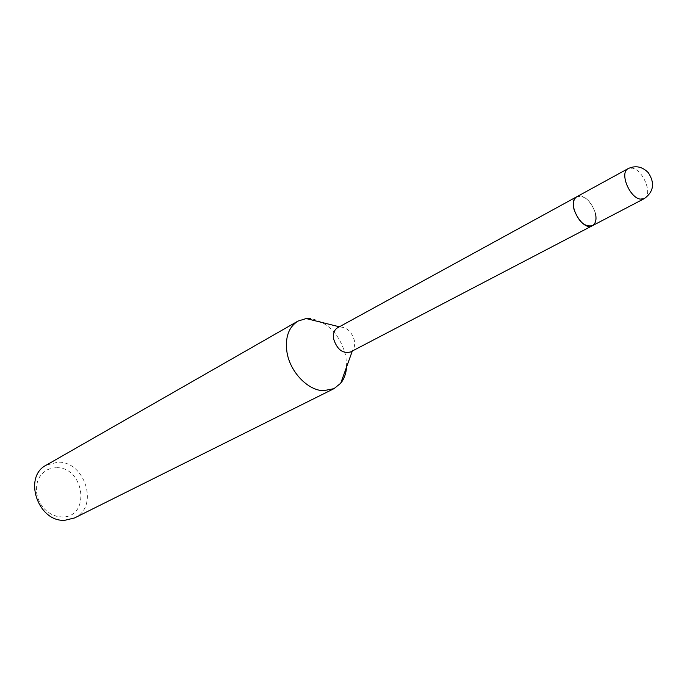<?xml version="1.0" encoding="UTF-8"?>
<svg xmlns="http://www.w3.org/2000/svg" width="687" height="687" viewBox="0 0 687 687"><rect width="100%" height="100%" fill="white"/><g stroke="black" fill="none" stroke-linecap="round" stroke-linejoin="round"><path stroke-width="0.52" stroke-dasharray="3.44 2.58" d="M350.439 351.993L352.594 350.233C354.483 347.802 355.093 344.625 354.423 340.7C351.942 331.967 347.193 327.407 340.177 327.003L337.515 327.811M595.397 213.099C590.872 200.656 584.697 195.194 576.882 196.697C586.561 190.505 602.722 218.569 593.267 225.138L592.392 225.705M346.583 366.961L345.913 356.501C340.323 334.973 328.532 322.323 310.524 318.553M74.582 517.938C99.246 507.109 85.205 461.063 57.845 462.171L46.33 465.108M56.222 467.684L51.31 468.259L46.759 470.037L42.817 472.939L39.674 476.83L37.502 481.518L36.42 486.765L36.488 492.304L37.708 497.852L40.018 503.124L43.298 507.839L47.386 511.746L52.057 514.666L57.073 516.435L62.174 516.976C90.985 517.448 84.484 466.688 56.222 467.684M644.217 198.663L645.076 198.096C652.547 192.953 642.654 169.749 632.349 168.152L628.15 168.607M340.177 327.003L339.369 326.797M352.594 350.233L352.319 351.014"/><path stroke-width="1.03" d="M628.15 168.607L627.497 169.036C619.76 173.897 629.867 197.77 640.267 199.11L644.217 198.663C653.698 191.785 655.063 183.137 648.33 172.72C642.285 166.563 635.561 165.198 628.15 168.607L337.515 327.811C334.148 329.932 332.86 333.65 333.642 338.966C337.068 349.503 342.667 353.839 350.439 351.993L592.392 225.705C595.749 223.593 596.754 219.385 595.397 213.099M576.882 196.697C573.619 198.801 572.649 202.957 573.946 209.157C578.454 221.609 584.603 227.122 592.392 225.705C582.662 231.802 566.543 203.343 576.221 197.126L576.882 196.697M310.524 318.553L306.153 318.553L297.935 321.112C288.617 327.124 284.959 337.463 286.96 352.156C289.983 371.796 307.699 390.362 323.44 390.723L334.037 388.627L340.735 383.217C344.178 378.889 346.128 373.47 346.583 366.961M297.935 321.112L46.33 465.108C22.731 476.684 37.897 522.318 64.887 520.282L74.582 517.938L334.037 388.627M339.369 326.797L306.153 318.553M352.319 351.014L340.735 383.217M644.217 198.663L592.392 225.705"/></g></svg>
